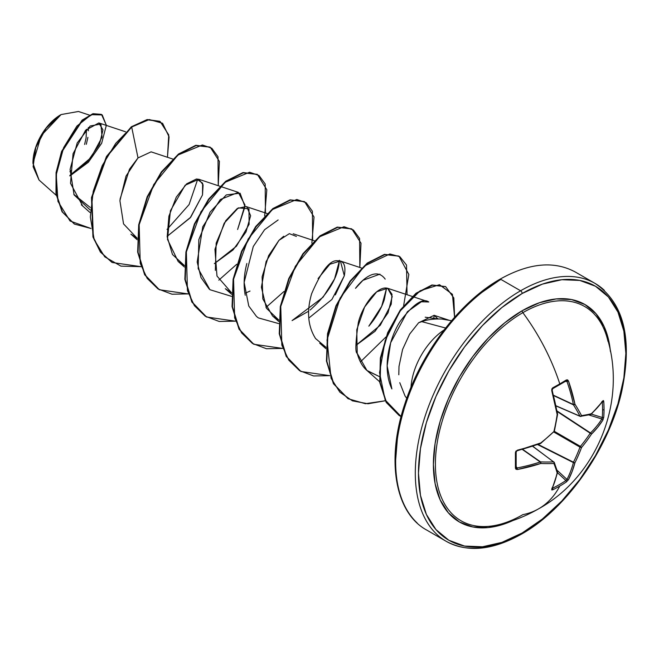 <?xml version="1.0" encoding="UTF-8"?>
<svg xmlns="http://www.w3.org/2000/svg" width="659" height="659" viewBox="0 0 659 659"><rect width="100%" height="100%" fill="white"/><g stroke="black" fill="none" stroke-linecap="round" stroke-linejoin="round"><path stroke-width="0.99" d="M556.023 405.928L580.208 416.381A1.12 0.643 113.4 0 0 580.414 416.406A1.12 0.89 -98.3 0 0 581.526 415.623A148.349 38.708 12.4 0 0 591.387 413.712L597.622 407.377L602.845 400.837L603.438 400.573L603.751 401.537A148.761 112.219 35.7 0 1 604.039 409.428A148.761 112.219 35.7 0 1 603.751 417.188A148.761 112.219 -144.3 0 0 604.039 409.428A1.12 0.643 180 0 1 602.565 409.799A147.649 111.379 35.7 0 1 602.285 417.501A1.12 0.667 4.3 0 0 603.751 417.188L602.845 420.162L597.622 427.386L591.387 434.24A148.349 118.941 159.6 0 1 581.526 447.527A148.349 118.941 80.4 0 1 574.953 462.709L572.136 471.539L568.486 479.661L566.369 481.943A148.761 112.219 -155.7 0 1 559.788 486.07A148.885 85.958 60 0 1 538.905 508.649A148.885 85.958 -120 0 0 559.788 486.07A148.761 112.219 -155.7 0 1 552.81 489.769L551.822 489.975L551.748 489.324L554.812 481.54L557.176 472.973A148.349 38.708 -132.4 0 0 553.898 463.475A148.349 53.643 -159.2 0 1 540.734 463.483L517.397 469.496L515.981 469.274L515.42 468.187L515.42 452.535L515.972 451.069L540.734 442.955A148.349 104.015 -27.7 0 0 553.898 431.571A148.349 104.015 -92.3 0 0 557.176 414.486L551.748 390.663L551.822 388.983L552.81 387.772A148.761 46.484 -16.6 0 0 559.788 383.884A148.761 46.484 -16.6 0 0 566.369 379.946L567.588 379.881L568.486 381.001L574.953 404.222A148.349 53.643 39.2 0 1 581.526 415.623A1.12 0.799 152.4 0 1 579.986 416.167A1.12 0.643 113.4 0 0 580.2 416.381A1.12 0.643 -66.6 0 1 580.2 416.381A1.12 0.643 -66.6 0 1 579.986 416.167L555.998 405.787L579.986 416.167A147.237 53.239 -140.8 0 0 573.462 404.848A1.12 0.593 -65 0 1 573.404 404.535L553.519 395.268L573.404 404.535A147.773 92.425 -124.5 0 0 566.987 381.487L565.9 380.96A1.12 0.7 -121.8 0 0 566.196 380.886A1.12 0.7 -121.8 0 0 566.369 379.946A148.761 46.484 163.4 0 1 559.788 383.884A1.12 0.643 60 0 1 559.639 384.815A1.12 0.643 60 0 1 559.376 384.864A1.12 0.643 -120 0 0 559.639 384.815A1.12 0.643 -120 0 0 559.788 383.884A148.885 85.958 -120 0 0 522.859 312.663A123.694 71.411 120 0 0 436.398 448.351A123.694 71.411 120 0 0 496.795 525.108M608.002 341.387A123.694 71.411 120 0 0 522.859 312.663A2.232 1.293 60 0 1 522.159 310.743A125.548 72.482 -60 0 1 610.456 351.642L609.229 342.985L604.179 326.675L595.975 313.684L584.937 304.524L571.485 299.54L556.138 298.931L539.482 302.712L522.159 310.743L504.843 322.712L488.187 338.158L472.841 356.494L459.389 377.006L448.351 398.917L440.146 421.373L435.097 443.523L433.391 464.504L435.097 483.517L440.146 499.835L448.351 512.817L459.389 521.977L472.841 526.961L488.187 527.571L504.843 523.79L512.966 520.519A125.548 72.482 -60 0 1 433.507 459.109A125.548 72.482 -60 0 1 522.159 310.743A2.232 1.293 -120 0 0 522.859 312.663A123.694 71.411 120 0 0 437.164 442.939A123.694 71.411 120 0 0 488.599 526.36A123.694 71.411 120 0 0 522.859 514.646A148.885 85.958 60 0 0 538.905 508.649M522.159 532.991A146.652 84.673 -60 0 1 418.465 473.121A146.652 84.673 -60 0 1 522.159 293.51A2.232 1.293 -120 0 0 520.585 290.776A148.885 85.958 120 0 0 426.249 412.822A148.885 85.958 120 0 0 436.818 534.334A148.885 85.958 -60 0 1 426.249 412.822A148.885 85.958 -60 0 1 520.585 290.776L500.931 279.424A2.232 1.293 -120 0 0 499.819 279.317A2.232 1.293 60 0 1 500.931 279.424A148.885 85.958 120 0 0 406.603 401.479A148.885 85.958 120 0 0 417.163 522.991A148.885 85.958 -60 0 1 406.603 401.479A148.885 85.958 -60 0 1 500.931 279.424L520.585 290.776A148.885 85.958 -60 0 1 604.352 290.339A148.885 85.958 120 0 0 520.585 290.776A2.232 1.293 60 0 1 522.159 293.51A146.652 84.673 -60 0 1 625.861 353.381A146.652 84.673 -60 0 1 522.159 532.991A2.232 1.293 60 0 1 521.697 534.012A2.232 1.293 -120 0 0 522.159 532.991L501.936 542.373L482.479 546.789L464.554 546.072L448.837 540.256L435.937 529.556L426.357 514.391L420.458 495.329L418.465 473.121L420.458 448.614L426.357 422.74L435.937 396.504L448.837 370.918L464.554 346.947L482.479 325.538L501.936 307.489L522.159 293.51L542.39 284.128L561.847 279.713L579.772 280.429L595.489 286.245L608.389 296.945L617.969 312.111L623.867 331.172L625.861 353.381L623.867 377.895L617.969 403.761L608.389 429.998L595.489 455.583L579.772 479.554L561.847 500.964L542.39 519.012L522.159 532.991M39.054 180.039L32.95 163.325L41.196 135.565L61.081 114.567L46.155 128.134L35.775 147.492L33.115 166.727L38.996 179.981L56.229 195.319M60.694 114.79A39.235 22.653 120 0 0 32.95 162.839L33.485 156.282L35.059 149.362L37.629 142.344L41.072 135.499L45.282 129.09L50.076 123.357L55.282 118.529L60.694 114.79M451.555 320.735L441.934 319.063C434.157 318.709 427.436 319.566 421.768 321.641L445.599 328.025L421.768 321.641L418.638 322.745L409.643 334.113L402.591 349.435L399 366.42L398.81 374.782M399.766 382.673L405.063 396.026L406.751 398.333M444.108 329.937A50.661 29.251 120 0 0 410.985 387.319A50.661 29.251 -60 0 1 442.774 330.851M479.118 294.318L499.349 280.339A2.232 1.293 60 0 1 499.819 279.317C460.106 301.731 421.653 352.005 405.079 403.193C385.952 459.241 394.7 512.513 426.488 529.935L446.143 541.278C467.42 552.786 492.611 550.364 521.697 534.012A2.232 1.293 60 0 1 520.585 533.905A148.885 85.958 -60 0 1 436.818 534.334M90.069 209.9L74.088 194.891L70.085 169.445L77.185 142.995L90.184 125.993L100.909 124.057L102.071 137.171L91 157.649L69.87 175.401L87.663 161.447L99.46 144.379L102.977 129.897L98.809 122.936L85.555 130.301L73.058 153.728L70.497 183.268L82.4 205.46M150.886 151.949L138.011 157.921L129.452 169.272L120.02 199.257M137.154 239.728L130.919 234.176L137.212 238.311L123.538 223.887L119.913 200.707L126.009 176.101L138.011 157.921L131.685 127.03L149.263 119.543L162.575 123.274L169.075 136.841L167.46 157.27L168.745 134.93L160.145 121.528L147.468 119.814L131.298 126.8L147.081 119.592L159.75 121.297L147.212 119.559L131.298 126.8L106.478 156.48L91.51 197.502L92.935 236.902L100.349 251.969L111.956 262.381L100.481 252.142L93.001 237.092L91.486 197.659L106.437 156.554L131.298 126.8L131.685 127.03L115.737 143.341L102.219 165.64L93.24 191.234L90.324 217L94.212 239.785L104.748 256.829L120.918 266.121L140.968 266.664L112.154 262.496L100.745 252.199L93.331 237.133L91.906 197.733L106.873 156.71L131.685 127.03L138.011 157.921M167.155 236.359L190.715 217.215L202.502 194.94L203.104 184.841L198.804 179.264L185.146 185.228L170.434 210.691L167.485 239.39L178.119 261.434L184.413 265.561L172.485 254.514L167.188 236.787L168.91 216.152L176.299 197.132L186.662 183.828L196.539 178.96L202.618 183.177L202.502 194.94L190.204 217.832L167.155 236.359M231.556 294.235L225.312 288.675L231.614 292.81L216.976 276.03L214.949 249.333L224.184 223.203L238.352 207.873L248.97 208.804L249.11 224.299L236.457 246.219L214.356 263.608L233.014 249.983L245.98 231.984L250.626 215.732L246.804 206.852L246.013 206.522L237.265 208.508L225.749 220.683L216.177 243.122L215.345 270.396M283.724 236.243L278.955 240.337L268.633 255.626L262.117 276.813L262.842 298.931L272.521 315.933L278.806 320.068L266.434 308.247L261.392 287.192L266.096 261.565L278.955 240.337L289.367 233.648L296.41 236.424M308.758 318.108L331.93 299.45L344.319 275.767L340.406 261.022L329.887 264.243L318.066 278.584M325.958 348.735L319.714 343.182L326.007 347.318L315.579 338.561C307.827 326.189 306.509 311.246 311.633 293.733C321.444 270.874 330.011 259.885 337.342 260.775C343.809 260.494 346.132 265.495 344.319 275.767L335.357 294.911M355.959 345.357L375.029 331.312L388.036 312.811L392.22 296.484L387.616 288.271L376.717 291.789L364.616 307.02L356.766 329.772L357.219 353.331L366.915 370.432L379.222 376.511L367.442 370.885C362.796 367.178 359.386 361.321 357.219 353.331C355.135 352.853 355.489 342.721 358.282 322.918C361.494 307.687 377.105 284.597 387.97 288.403L391.981 294.235L391.248 304.153L380.317 325.2L355.959 345.357M425.212 317.21L437.963 318.907L434.149 315.299L418.638 322.745L421.768 321.641M391.891 388.942L387.146 365.869L390.647 342.787L407.41 311.707L421.356 301.764L428.762 301.979C422.74 297.687 413.201 304.178 400.145 321.452C389.864 337.235 381.569 367.351 391.891 388.942M434.166 315.307L433.729 319.121L434.166 315.307L448.911 320.2M385.194 279.136C373.496 262.9 354.163 289.96 355.58 288.28L362.944 280.339L379.938 274.128M386.594 288.032L381.685 306.303L368.834 326.164C376.207 317.407 381.355 308.593 384.279 299.73L386.594 288.032M339.41 260.272C338.372 276.887 328.627 293.461 310.167 310.002M308.634 311.196L292.085 320.571L323.042 297.234L334.55 278.922L339.393 260.783M258.312 317.893L278.724 323.594L258.312 317.893L256.425 316.361L248.756 305.99L244.143 282.406L253.278 246.499L264.589 229.711L278.147 219.949M209.232 289.112L201.003 277.554L197.189 262.051L202.741 226.778L220.328 199.496L238.336 192.37L245.016 205.089L237.611 229.489L244.975 206.605L240.082 193.186L226.276 194.924L210.073 212.14L198.829 239.645L198.161 268.617L209.908 289.696L231.523 296.344M167.032 229.447L189.108 204.537L197.791 179.026L189.108 204.537L167.04 229.447M90.234 207.453L73.833 194.364L90.234 207.453M89.426 115.119L78.446 111.478L61.081 114.567M69.879 175.961L88.355 162.271L101.634 143.316L106.354 125.243L101.535 114.477L93.174 113.999L82.4 120.482L61.921 151.842L56.452 172.963L56.377 194.026L62.448 211.976L74.483 224.101L90.975 228.484L70.043 221.004L57.959 201.407L56.229 174.767L63.668 147.575L76.897 126.083L91.288 114.674L102.244 114.938L106.354 125.416M74.294 223.986L62.061 211.745L55.99 193.795L56.064 172.732L61.526 151.619L82.013 120.251L92.779 113.768L101.338 114.361L93.034 113.694L82.26 120.029L61.641 151.315L56.097 172.501L55.966 193.655L62.028 211.696L74.483 224.101M459.669 312.366L441.736 333.784L426.027 357.746L413.127 383.34L403.547 409.568M397.649 435.442L395.655 459.949M218.236 185.706L217.997 156.727L211.819 148.25L202.404 144.98L177.889 155.063L153.745 184.536L139.156 224.686L140.235 263.378L147.188 278.403L158.02 288.93L171.999 294.211L188.169 293.914L159.379 289.754L145.013 274.927L138.052 252.282L139.107 224.999L147.567 196.983L161.694 172.246L178.886 154.28L196.085 145.573L210.213 147.188L219.406 161.439L218.236 185.706M265.437 212.964L265.198 183.976L259.02 175.508L249.604 172.23L225.09 182.312L200.946 211.786L186.357 251.936L187.436 290.627L194.389 305.652L205.221 316.18L219.2 321.468L235.37 321.164L206.555 316.995L192.197 302.16L185.245 279.507L186.308 252.224L194.767 224.217L208.895 199.488L226.095 181.53L243.286 172.823L257.405 174.437L266.821 189.767L264.663 215.921M312.638 240.214L312.399 211.226L306.221 202.758L296.805 199.479L272.291 209.57L248.146 239.036L233.558 279.185L234.637 317.877L241.589 332.902L252.422 343.43L266.401 348.718L282.571 348.413L253.773 344.253L239.415 329.426L232.454 306.781L233.5 279.507L241.96 251.491L256.087 226.754L273.279 208.788L290.479 200.072L304.606 201.687L314.022 217.017L311.864 243.171M359.839 267.463L359.6 238.476L353.422 230.007L344.006 226.729L319.483 236.82L295.339 266.285L280.759 306.443L281.838 345.127L288.79 360.152L299.614 370.688L313.602 375.968L329.772 375.663L300.957 371.495L286.599 356.659L279.647 334.006L280.709 306.732L289.169 278.716L303.297 253.979L320.496 236.029L337.688 227.322L351.815 228.945L361.008 243.187L359.839 267.463M407.04 294.713L406.529 265.075L399.881 256.73L389.881 253.962L364.32 266.047L340.093 298.074L327.021 339.986L331.09 378.324L339.846 392.154L352.441 400.853L367.977 403.778L385.284 400.771L365.416 403.712L348.174 398.753L333.808 383.925L326.848 361.28L327.902 334.006L336.362 305.998L350.489 281.253L367.681 263.295L384.872 254.58L399 256.186L408.835 274.465L403.646 305.611M454.586 317.243L452.428 294.318L439.495 284.696L420.145 290.759L400.128 311.015L385.153 340.621L379.526 372.664L385.136 399.922L401.109 416.554L399.313 415.59L386.569 402.6L380.136 382.615L380.745 358.257L388.069 332.902L400.705 310.2L416.406 293.461L432.37 285.207L445.673 286.681L453.812 297.934L454.586 317.243M210.015 147.072L195.69 145.351L178.49 154.058L161.298 172.015L147.171 196.761L138.711 224.777L137.657 252.051L144.618 274.696L159.181 289.647L144.7 274.844L137.673 252.158L138.703 224.793L147.204 196.679L161.397 171.875L178.671 153.918L195.904 145.301L210.015 147.072M257.208 174.33L242.891 172.6L225.699 181.299L208.508 199.257L194.38 223.994L185.912 252.002L184.858 279.276L191.802 301.929L206.358 316.88L191.893 302.077L184.866 279.383L185.912 252.018L194.413 223.92L208.606 199.117L225.872 181.167L243.105 172.551L257.208 174.33M304.409 201.572L290.084 199.85L272.884 208.557L255.692 226.523L241.565 251.268L233.113 279.276L232.059 306.55L239.019 329.203L253.583 344.146M351.618 228.83L337.293 227.1L320.101 235.798L302.909 253.756L288.782 278.493L280.314 306.501L279.251 333.775L286.204 356.428L300.759 371.379M398.802 256.071L384.477 254.349L367.285 263.065L350.094 281.031L335.966 305.768L327.507 333.775L326.452 361.05L333.413 383.695L347.977 398.637M445.476 286.566L431.974 284.976L416.01 293.239L400.31 309.969L387.673 332.68L380.35 358.026L379.741 382.385L386.174 402.369L399.115 415.475M385.985 336.963L360.391 361.915M283.963 291.5L265.989 307.415M236.762 264.251L218.796 280.166M244.893 293.321L250.025 291.072M246.861 263.493C243.904 274.63 243.369 285.215 245.239 295.248M69.936 171.686L71.304 170.286M86.321 144.288L87.902 137.36M88.43 130.803L88.281 127.566M86.477 129.304L86.082 137.995L84.607 144.453M606.082 334.525A123.694 71.411 120 0 0 522.859 312.663A148.885 85.958 60 0 1 559.788 383.884A148.761 46.484 163.4 0 1 552.81 387.772A1.12 0.593 61.7 0 1 552.687 388.695A1.12 0.593 61.7 0 1 552.679 388.695A1.12 0.593 -118.3 0 0 552.81 387.772L551.748 390.663A148.885 78.141 64.2 0 1 557.176 414.486A1.12 0.461 -9.8 0 0 557.58 414.041M591.016 414.387A1.12 0.791 -132.7 0 0 591.387 413.712A1.12 0.956 75.9 0 1 590.719 414.536A1.12 0.956 -104.1 0 0 591.387 413.712A148.349 38.708 -167.6 0 1 581.526 415.623A148.349 53.643 -140.8 0 0 574.953 404.222A1.12 0.708 147.8 0 1 573.462 404.848L553.601 395.589L573.462 404.848A147.237 53.239 39.2 0 1 579.986 416.167A1.12 0.799 -27.6 0 0 581.526 415.623A1.12 0.89 81.7 0 1 580.414 416.406M566.526 380.927L566.987 381.487L565.348 381.413L566.987 381.487A147.773 92.425 55.5 0 1 573.404 404.535L574.953 404.222L573.404 404.535A1.12 0.486 -11.8 0 0 574.953 404.222A148.885 93.125 -124.5 0 0 568.486 381.001L566.987 381.487L568.486 381.001L566.369 379.946A1.12 0.7 58.2 0 1 566.196 380.886A1.12 0.7 58.2 0 1 566.188 380.894L566.27 380.869M552.044 390.49A147.773 77.556 64.2 0 1 557.333 413.811L557.176 414.486A148.349 104.015 87.7 0 1 553.898 431.571L540.553 443.532A1.12 0.461 -110.2 0 0 540.734 442.955L540.858 443.359M554.021 431.151L553.898 431.571A148.349 104.015 152.3 0 1 540.734 442.955L540.232 443.433A147.773 77.556 175.8 0 1 517.068 450.591L517.068 450.591M540.734 442.955L540.734 442.955A148.885 78.141 175.8 0 1 517.397 450.171L515.42 452.535A148.761 46.484 76.6 0 1 515.42 468.187L517.397 469.496L516.186 466.564L517.068 467.956A147.773 92.425 4.5 0 0 540.232 461.984L522.266 449.397L540.232 461.984A1.12 0.593 -55 0 1 540.537 461.885A147.237 53.239 20.8 0 0 553.601 461.877L532.62 446.283L553.601 461.877A1.12 0.643 -53.4 0 1 553.898 461.951A1.12 0.643 -53.4 0 1 554.021 462.124A1.12 0.89 158.3 0 1 553.898 463.475A148.349 38.708 47.6 0 1 557.176 472.973A148.885 78.141 64.2 0 1 551.748 489.324L552.81 489.769A148.761 112.219 24.3 0 0 559.788 486.07A148.761 112.219 24.3 0 0 566.369 481.943L568.486 479.661A148.885 93.125 -124.5 0 0 574.953 462.709A148.349 118.941 -99.6 0 0 581.526 447.527A148.349 118.941 -20.4 0 0 591.387 434.24A148.885 93.125 4.5 0 0 602.845 420.162L603.751 417.188A1.12 0.667 -175.7 0 1 602.285 417.501A147.649 111.379 -144.3 0 0 602.565 409.799A147.649 111.379 -144.3 0 0 602.285 401.965L602.285 401.965A1.12 0.618 -4.1 0 0 603.751 401.537L602.845 400.837A148.885 78.141 175.8 0 1 591.387 413.712A1.12 0.791 47.3 0 1 591.189 414.28L602.713 401.323A1.12 0.873 -144.7 0 0 602.845 400.837A1.12 0.873 35.3 0 1 602.705 401.331L602.73 401.306M522.587 449.306L540.537 461.885L522.587 449.306M551.954 488.088L552.448 488.278A1.12 0.618 64.1 0 1 552.81 489.769A1.12 0.618 -115.9 0 0 552.448 488.278L552.448 488.278A147.649 111.371 24.3 0 0 565.9 480.51L557.514 472.758L565.9 480.51A1.12 0.667 55.7 0 1 566.369 481.943A1.12 0.667 -124.3 0 0 565.9 480.51A147.649 111.371 -155.7 0 1 552.448 488.278L551.97 488.393M557.028 470.205L566.987 479.406A147.773 92.425 -124.5 0 0 573.404 462.585L537.62 444.586L573.404 462.585A1.12 0.577 -63.3 0 1 573.462 462.198A147.237 118.052 -99.6 0 0 579.986 447.131L553.914 432.073L579.986 447.131A1.12 0.552 -60 0 1 580.414 446.39A147.237 118.052 -20.4 0 0 590.2 433.202L557.119 411.471L590.2 433.202A1.12 0.577 -56.7 0 1 590.505 432.963A147.773 92.425 4.5 0 0 601.873 418.992L588.915 414.972L601.873 418.992A1.12 0.824 32.4 0 1 602.845 420.162A1.12 0.824 -147.6 0 0 601.873 418.992A147.773 92.425 -175.5 0 1 590.505 432.963L557.028 410.969L590.505 432.963A1.12 0.766 45.3 0 1 591.387 434.24A1.12 0.766 -134.7 0 0 590.505 432.963A1.12 0.577 123.3 0 0 590.2 433.202A1.12 0.453 33.3 0 1 591.387 434.24A1.12 0.453 -146.7 0 0 590.2 433.202A147.237 118.052 159.6 0 1 580.414 446.39L554.343 431.34L581.526 447.527L580.414 446.39A1.12 0.552 120 0 0 579.986 447.131L581.526 447.527L579.986 447.131A147.237 118.052 80.4 0 1 573.462 462.198L538.098 444.413L573.462 462.198A1.12 0.453 26.7 0 0 574.953 462.709A1.12 0.453 -153.3 0 1 573.462 462.198A1.12 0.577 116.7 0 0 573.404 462.585A1.12 0.766 14.7 0 0 574.953 462.709A1.12 0.766 -165.3 0 1 573.404 462.585A147.773 92.425 55.5 0 1 566.987 479.406L565.9 480.51L566.987 479.406A1.12 0.824 27.6 0 0 568.486 479.661A1.12 0.824 -152.4 0 1 566.987 479.406L557.028 470.205M591.37 414.116L602.285 417.501L601.873 418.992L602.285 417.501L591.37 414.116M602.145 401.496L602.285 401.965A147.649 111.379 35.7 0 1 602.565 409.799A1.12 0.643 0 0 0 604.039 409.428A148.761 112.219 -144.3 0 0 603.751 401.537A1.12 0.618 175.9 0 1 602.285 401.965L601.873 401.628M516.071 451.736A1.12 0.593 -1.7 0 1 516.154 451.967A1.12 0.593 178.3 0 1 516.154 451.967A1.12 0.593 178.3 0 1 515.42 452.535A1.12 0.593 -1.7 0 0 516.154 451.967L516.154 467.56A1.12 0.7 -178.2 0 1 516.154 467.569A1.12 0.7 -178.2 0 1 515.42 468.187A1.12 0.7 1.8 0 0 516.154 467.569A1.12 0.7 1.8 0 0 516.071 467.272L517.068 467.956L517.397 469.496A148.885 93.125 4.5 0 0 540.734 463.483A1.12 0.486 -108.2 0 0 540.232 461.984A147.773 92.425 -175.5 0 1 517.068 467.956L516.351 467.832M580.208 416.381L590.711 414.544A1.12 0.956 75.9 0 1 590.2 414.511M552.448 388.728A1.12 0.593 -118.3 0 0 552.687 388.695L552.168 390.285L557.58 414.033L557.176 414.486M540.232 443.433A1.12 0.461 -110.2 0 0 540.553 443.532L517.274 450.723L517.397 450.171L516.154 451.95M552.102 488.994L551.921 488.36L552.102 488.994A1.12 0.873 -155.3 0 1 551.748 489.324A1.12 0.873 24.7 0 0 552.11 488.962L557.563 472.519A1.12 0.791 -167.3 0 1 557.176 472.973A1.12 0.791 12.7 0 0 557.572 472.314M557.275 471.547A1.12 0.956 164.1 0 1 557.176 472.973A1.12 0.956 -15.9 0 0 557.555 471.984L554.268 462.437A1.12 0.89 -21.7 0 0 554.021 462.124A1.12 0.643 126.6 0 0 553.898 461.951A1.12 0.643 126.6 0 0 553.601 461.877A147.237 53.239 -159.2 0 1 540.537 461.885L540.734 463.483L540.537 461.885A1.12 0.708 92.2 0 1 540.734 463.483A148.349 53.643 20.8 0 0 553.898 463.475A1.12 0.799 -92.4 0 0 553.601 461.877A1.12 0.799 87.6 0 1 553.898 463.475A1.12 0.89 -21.7 0 0 554.268 462.445L532.752 446.242M552.679 388.695L566.188 380.894M497.702 524.91C512.142 521.566 525.816 516.186 538.708 508.764C597.771 476.185 627.566 399.889 606.626 336.238M32.95 163.325L32.95 162.839M499.819 279.317C528.905 262.966 554.095 260.544 575.373 272.052L595.028 283.403C624.048 302.835 632.879 339.146 621.519 392.327C608.587 448.944 566.188 509.094 521.697 534.012M99.221 123.052L125.507 131.759M81.329 204.801L89.962 212.478M151.084 151.842L172.707 159.017M198.804 179.264L238.336 192.37M178.119 261.434L184.355 266.977M246.013 206.522L267.109 213.516M293.206 233.772L314.31 240.766M272.521 315.933L278.757 321.485M340.406 261.022L361.511 268.015M387.616 288.271L427.864 301.616M366.915 370.432L379.666 381.767M590.711 414.544L591.197 414.28M557.58 414.387L554.318 431.447M557.563 472.519L557.555 471.968"/></g></svg>
